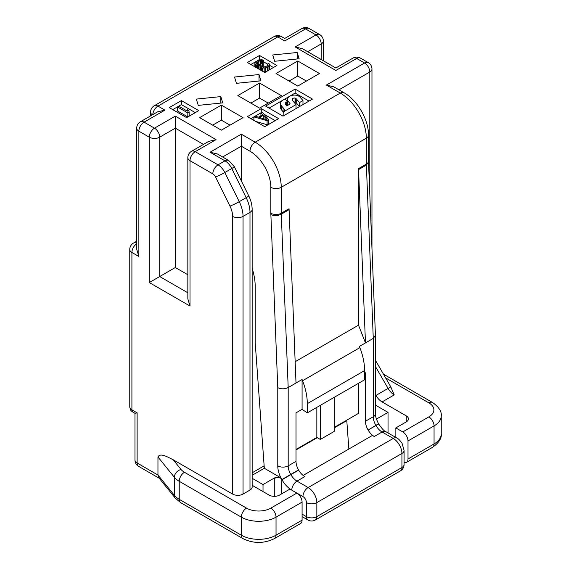 <?xml version="1.0" encoding="UTF-8"?>
<svg xmlns="http://www.w3.org/2000/svg" width="571" height="571" viewBox="0 0 571 571"><rect width="100%" height="100%" fill="white"/><g stroke="black" fill="none" stroke-linecap="round" stroke-linejoin="round"><path stroke-width="0.86" d="M276.036 73.523L297.741 60.997L319.446 73.523L297.741 86.057L276.036 73.523M274.644 61.275L299.133 58.777L297.213 52.496L272.724 54.987L274.644 61.275M237.836 95.578L259.541 83.052L281.246 95.578L259.541 108.112L237.836 95.578M236.444 83.33L260.933 80.832L259.013 74.551L234.524 77.042L236.444 83.33M199.636 117.633L221.341 105.107L243.046 117.633L221.341 130.167L199.636 117.633M198.237 105.385L222.733 102.887L220.813 96.606L196.324 99.097L198.237 105.385M312.501 99.09L295.136 89.062L265.622 106.106L282.98 116.134L312.501 99.09M278.641 118.64L261.275 108.611L247.386 116.634L264.751 126.662L278.641 118.64M198.765 110.617L181.4 100.596L169.252 107.612L186.61 117.633L198.765 110.617M264.751 72.524L276.906 65.508L259.541 55.48L247.386 62.496L264.751 72.524M267.092 120.695L253.895 116.884L255.137 116.17L258.485 117.155L262.61 114.771L260.911 112.837L262.146 112.123L268.741 119.739L267.092 120.695L267.092 124.706L255.637 121.395M267.078 119.732L263.245 115.378L259.534 117.519L267.078 119.732M187.83 112.922L187.83 116.934L177.41 110.917L177.41 106.913L178.709 106.156L187.359 111.152L187.11 109.504L188.88 110.524L189.129 112.173L187.83 112.922L177.41 106.913L172.72 109.618M254.873 63.467L255.508 62.075L257.892 60.44L261.39 59.705L263.367 60.098L262.282 60.726L260.09 60.712L257.478 61.961L256.408 63.096L256.643 63.981L258.849 64.751L262.332 63.509L263.224 64.023L261.504 66.036L261.953 66.8L263.495 67.192L266.764 66.072L267.628 65.315L267.606 64.045L268.691 63.424L269.362 64.059L269.384 65.073L267.656 66.836L265.486 67.835L262.417 68.07L260.198 66.793L260.176 65.272L257.542 65.508L255.558 64.609L254.873 63.467L254.873 66.821M289.062 81.046L297.741 76.036L297.741 60.997M306.427 81.046L297.741 76.036M250.862 103.101L259.541 98.091L259.541 83.052M268.22 103.101L259.541 98.091M212.662 125.156L221.341 120.146L221.341 105.107M230.02 125.156L221.341 120.146M297.213 58.977L297.213 52.496M259.013 81.032L259.013 74.551M220.813 103.087L220.813 96.606M241.312 180.829L241.312 134.178L255.201 142.2L340.287 93.073A7.366 4.254 120 0 1 343.97 92.709L333.757 86.813L326.391 85.058L364.591 63.003A7.366 4.254 60 0 1 369.801 72.025L338.967 89.825M353.006 58.071A7.366 4.254 60 0 1 356.689 58.442A7.366 4.254 -60 0 1 360.38 58.071A7.366 7.366 0 0 0 353.006 58.071L335.855 67.978L302.502 48.721L295.136 46.958L335.855 70.469C335.855 67.178 335.855 67.178 335.855 70.469C335.855 67.178 335.855 67.178 335.855 70.469L356.689 58.442L364.591 63.003A7.366 4.254 -60 0 1 368.274 62.632A7.366 7.366 0 0 1 371.964 69.012A7.366 4.254 180 0 1 369.801 72.025L369.801 194.097M295.136 46.958L315.977 34.931A7.366 4.254 60 0 1 321.18 43.953A7.366 4.254 0 0 0 323.343 40.948A7.366 7.366 0 0 0 319.66 34.567L309.239 28.55A7.366 7.366 0 0 0 301.873 28.55L284.722 38.457L281.46 36.573A7.366 7.366 0 0 0 274.087 36.573L154.277 105.742A7.366 7.366 0 0 0 150.594 112.123A7.366 4.254 0 0 0 152.35 114.878M301.873 28.55A7.366 4.254 -120 0 1 305.556 28.914L315.977 34.931A7.366 4.254 -60 0 1 319.66 34.567M404.082 462.56A7.366 4.254 -120 0 0 406.481 462.367A7.366 4.254 -120 0 0 408.001 458.991L408.001 440.948A7.366 4.254 -120 0 0 402.798 431.926L395.846 427.915L395.846 437.457M375.433 366.489L388.094 388.423L390.792 386.867L394.233 394.904L382.078 401.92L406.267 415.888A7.366 4.254 180 0 1 408.422 418.893A7.366 4.254 180 0 1 406.267 421.898L395.846 427.915M249.991 490.068L249.991 212.391A7.366 4.254 0 0 0 252.146 209.379L252.146 487.063A7.366 4.254 180 0 1 249.991 490.068L243.046 494.079A7.366 4.254 180 0 1 232.625 494.079L173.191 459.769L181.014 469.448A17.187 9.921 0 0 0 184.44 472.274L246.515 508.119A17.187 9.921 0 0 0 270.825 508.119L296.877 493.08L289.925 489.069L279.512 495.086A7.366 4.254 180 0 1 269.091 495.086L252.146 485.3M302.08 520.145A7.366 4.254 60 0 1 300.56 523.521L274.508 538.553A7.366 4.254 -120 0 0 276.036 535.184L302.08 520.145L302.08 502.102A7.366 4.254 60 0 0 296.877 493.08L302.951 496.584A7.366 4.254 -60 0 1 308.162 487.563L296.999 481.117A12.276 7.088 60 0 1 290.86 474.637L290.732 474.422A12.276 7.088 60 0 1 288.191 465.865L288.191 387.531C284.715 389.186 281.246 389.229 277.77 387.666L270.875 214.61C274.344 216.016 277.813 215.874 281.282 214.196L289.097 209.685L296.006 383.02L288.191 387.531L281.282 214.196A12.276 7.088 -120 0 1 281.246 213.233A7.366 4.254 180 0 1 270.825 213.233A19.642 11.341 -120 0 0 270.875 214.61M309.239 28.55A7.366 4.254 -60 0 0 305.556 28.914L284.722 40.948C284.722 37.65 284.722 37.65 284.722 40.948C284.722 37.65 284.722 37.65 284.722 40.948L277.77 36.937A7.366 4.254 -60 0 1 281.46 36.573M152.771 114.635A7.366 4.254 120 0 1 157.96 106.106L277.77 36.937A7.366 4.254 -120 0 0 274.087 36.573M136.705 243.717A7.366 4.254 120 0 0 131.915 252.475L138.86 256.486L136.705 249.227L136.705 128.161A7.366 4.254 0 0 0 138.86 131.173L138.86 256.486M136.705 243.232A7.366 4.254 -120 0 0 133.443 243.089A7.366 7.366 0 0 0 129.76 249.47A7.366 4.254 0 0 0 131.915 252.475L131.915 409.871A4.911 2.834 120 0 0 132.936 412.119C131.651 410.528 130.966 412.44 129.76 406.866A7.366 4.254 0 0 0 131.915 409.871L137.126 412.876L135.049 413.34L132.936 412.119M137.126 412.876L137.126 463.002L157.96 475.036L157.96 456.986C160.03 452.703 166.789 456.543 173.191 459.769M382.078 401.92A12.276 7.088 60 0 1 375.939 395.439L375.433 394.561M191.521 151.308L208.679 141.401L216.045 139.638L195.211 151.672A7.366 4.254 60 0 0 191.521 151.308A7.366 7.366 0 0 0 187.838 157.689A7.366 4.254 180 0 0 190 160.694A7.366 4.254 -60 0 1 195.211 151.672L218.036 164.848L224.981 160.844A7.366 4.254 -60 0 1 228.664 160.48L217.423 153.984L210.057 152.221L241.312 134.178M252.146 268.363A49.113 28.357 60 0 1 255.201 286.563L255.201 342.7L264.316 468.263L280.918 477.856A19.642 11.341 60 0 1 277.77 465.865L277.77 387.666M388.037 432.946L388.037 412.376L376.746 418.893L376.746 420.042M263.017 491.574L263.017 484.558L252.146 478.284M274.301 496.327L274.301 478.041L263.017 484.558M302.08 514.128L306.427 516.641A7.366 4.254 120 0 0 307.947 520.01A7.366 7.366 0 0 0 315.313 520.01L400.399 470.889A7.366 7.366 0 0 0 404.082 464.508A7.366 4.254 0 0 1 401.927 467.513A7.366 4.254 60 0 1 400.399 470.889M302.951 496.584A4.911 2.834 -120 0 1 306.427 502.601L306.427 516.641A7.366 4.254 0 0 0 316.841 516.641A7.366 4.254 60 0 1 315.313 520.01M281.246 494.079L281.16 477.984A4.911 2.769 1.1 0 0 280.911 477.863M274.301 478.041C276.435 476.999 278.641 476.942 280.925 477.856M388.037 412.376L375.433 405.103M264.316 468.263L252.146 475.293L264.316 468.256M375.433 335.47L375.433 413.739C375.019 415.153 376.046 418.486 378.516 423.746L368.131 430.027A12.276 7.088 60 0 0 374.269 436.508L372.406 435.437L303.115 475.436M296.006 383.02L302.08 379.508L302.08 409.343L296.006 412.854L296.006 461.354A12.276 7.088 -120 0 0 298.547 469.912L298.669 470.126A12.276 7.088 -120 0 0 304.814 476.607L296.999 481.117A7.366 4.254 -60 0 0 291.788 490.139M222.633 156.989L241.312 146.205L249.991 151.222A7.366 4.254 120 0 1 255.201 142.2A36.837 21.27 60 0 1 281.246 187.309L366.332 138.189L366.332 164.113A12.276 7.088 -120 0 0 366.368 165.076L373.277 338.403L359.387 346.426L359.866 347.646A49.113 28.357 60 0 1 364.591 370.586L364.591 379.794L307.291 412.876L307.291 403.668A49.113 28.357 -120 0 0 302.559 380.729L302.08 379.508M364.591 373.256L365.461 372.749L365.461 421.255A12.276 7.088 60 0 0 368.002 429.813M358.552 169.587L365.461 342.914L358.517 325.156L358.517 168.623A12.276 7.088 -120 0 0 358.552 169.587L366.368 165.076L368.531 162.107L368.488 161.101A7.366 4.254 180 0 1 366.332 164.113L358.517 168.623M296.006 449.47L316.841 437.436L316.841 407.366M358.517 383.305L358.517 413.383L334.206 427.415M295.157 361.736L358.517 325.156M320.317 405.36L320.317 439.442L334.206 431.426L334.206 397.337M316.841 437.436L320.317 439.442M302.08 409.343L307.291 412.876M348.852 449.034L346.761 420.17M375.433 413.739A7.366 4.254 180 0 1 373.277 416.744L373.277 338.403L375.433 335.348M249.991 151.222A29.471 17.016 60 0 1 270.825 187.309A7.366 4.254 180 0 0 281.246 187.309L281.246 213.233L289.062 208.722A12.276 7.088 -120 0 0 289.097 209.685M187.838 157.689L187.838 298.797L190 306.056L149.281 282.552L159.702 276.535L187.838 292.78M203.469 144.413L175.326 128.161L175.326 267.514L159.702 276.535L159.702 137.183L175.326 128.161L175.326 116.134L216.045 139.638M149.281 282.552L149.281 137.183L138.86 131.173A7.366 4.254 120 0 1 144.07 122.151A7.366 4.254 -120 0 0 140.387 121.78L157.539 111.88L164.905 110.117L144.07 122.151L154.491 128.161A7.366 4.254 60 0 1 159.702 137.183A7.366 4.254 0 0 1 149.281 137.183A7.366 4.254 120 0 1 154.491 128.161L175.326 116.134M187.838 274.737L175.326 267.514M164.905 110.117L157.96 106.106A7.366 4.254 -120 0 0 154.277 105.742M134.97 413.29L134.97 459.998A7.366 4.254 0 0 0 137.126 463.002A7.366 4.254 120 0 0 138.653 466.379L159.216 478.248M157.96 475.036L158.831 477.77L175.283 498.14L180.757 502.716A7.366 4.254 120 0 1 179.23 499.339A24.553 14.175 180 0 1 174.341 495.307L157.96 475.036M309.025 101.096L295.136 93.073L269.091 108.112M295.136 89.062L295.136 93.073M283.052 100.053A8.594 4.961 0 0 0 280.532 103.565A8.594 4.961 0 0 0 281.439 105.785L284.279 109.297A6.602 3.811 180 0 1 284.422 110.075A6.602 3.811 180 0 1 283.851 111.623L296.035 104.586L292.388 100.375L292.202 99.118A2.784 1.606 180 0 1 292.602 98.597A2.305 1.335 180 0 1 295.036 98.055A2.113 1.221 180 0 1 295.621 98.283A2.598 1.499 180 0 1 296.242 98.819L299.504 102.58L299.504 106.591L296.242 102.823A2.598 1.499 0 0 0 295.621 102.295A2.113 1.221 0 0 0 295.036 102.066A2.305 1.335 0 0 0 293.865 102.081M299.504 102.58L302.98 100.575L299.868 96.984A7.009 4.047 0 0 0 296.727 95.35A5.068 2.926 0 0 0 296.399 95.278A5.803 3.347 0 0 0 294.301 95.1A6.731 3.883 0 0 0 290.118 96.049A5.803 3.347 0 0 0 288.805 97.006A5.068 2.926 0 0 0 288.676 97.156A10.635 6.138 0 0 0 287.727 98.526A7.587 4.382 0 0 0 287.47 99.654L287.47 103.665A7.587 4.382 0 0 0 287.477 103.915A5.36 3.091 0 0 0 287.748 104.721L288.091 105.164M280.532 103.565L280.532 107.569A8.594 4.961 0 0 0 281.439 109.789L283.851 112.723M275.172 120.645L263.881 114.129M260.911 115.756L260.911 112.837L255.137 116.17M253.895 120.395L253.895 116.884L250.862 118.64M268.741 119.739L268.741 123.75L267.092 124.706M261.275 108.611L261.275 112.623M263.245 115.378L263.245 118.611M292.102 99.582L292.202 100.061M287.47 99.654A7.587 4.382 0 0 0 287.477 99.904A5.36 3.091 0 0 0 287.748 100.71L290.225 103.929L286.77 105.928L285.643 104.621A3.683 2.127 180 0 1 285.257 103.672A3.683 2.127 180 0 1 286.335 102.166L287.384 101.559L285.065 98.89M283.102 111.716L283.102 107.705M284.279 110.853L284.279 109.297M287.384 105.571L287.384 101.559M287.748 104.721L287.748 100.71M302.98 104.586L302.98 100.575M296.242 102.823L296.242 98.819M295.036 102.066L295.036 98.055M283.851 115.635L283.851 111.623M296.035 108.597L296.035 104.586M195.296 112.623L181.4 104.607L178.709 106.156M181.4 100.596L181.4 104.607M260.162 59.848L259.541 59.491L257.892 60.44M256.158 61.447L250.862 64.502M273.43 67.514L269.384 65.173M267.606 64.152L263.367 61.704M259.969 69.327L259.441 69.455M267.228 67.085L267.228 71.097L263.995 72.089M269.384 65.073L269.384 69.084L268.955 69.84L267.656 70.847L267.656 66.836M263.367 60.098L263.224 64.195M259.541 55.48L259.541 59.491M189.129 112.173L189.129 116.184M187.11 109.504L187.11 111.002M255.109 64.102L255.109 66.957M255.558 64.609L255.558 67.214M256.443 65.123L256.443 67.728M257.542 65.508L257.542 68.363M258.642 65.644L258.642 68.998M259.969 66.157L259.969 69.762M260.198 66.793L260.198 69.898M260.868 67.428L260.868 70.283M261.311 67.685L261.311 70.54M262.417 68.07L262.417 71.175M264.173 68.077L264.173 72.089M265.486 67.835L265.486 71.846M268.955 65.829L268.955 69.84M267.606 64.045L267.606 65.337M262.353 64.523L262.353 67.028M263.224 64.023L263.224 67.157M256.615 62.717L256.615 63.945M257.478 61.961L257.478 64.466M258.784 61.211L258.784 64.744M260.09 60.712L260.09 64.573M260.747 60.59L260.747 64.309M261.625 60.59L261.625 63.923M262.282 60.726L262.282 63.538M343.97 92.709C357.382 100.125 368.773 119.86 368.488 135.177A7.366 4.254 180 0 1 366.332 138.189A36.837 21.27 60 0 0 340.287 93.073L326.391 85.058M252.146 209.379C252.111 204.918 250.969 200.392 248.72 195.81A7.366 0.664 -26.3 0 1 246.187 197.666L239.242 201.677A24.553 14.175 60 0 1 243.046 216.402L249.991 212.391A24.553 14.175 -120 0 0 246.187 197.666L231.762 168.516A12.276 7.088 -120 0 0 224.981 160.844L210.057 152.221M307.712 51.733L321.18 43.953L321.18 59.505M402.798 431.926L428.842 416.887A17.187 9.921 0 0 0 428.842 402.855L385.618 377.895M428.842 416.887A7.366 4.254 60 0 1 434.053 425.909A24.553 14.175 0 0 0 441.24 415.888C441.826 411.555 438.921 407.087 432.525 402.491L383.455 374.162M408.001 440.948L434.053 425.909L434.053 443.952L408.001 458.991M274.508 538.553C263.952 543.72 253.396 543.72 242.832 538.553A7.366 4.254 -60 0 1 241.312 535.184A24.553 14.175 180 0 0 276.036 535.184L276.036 517.14L302.08 502.102M441.24 415.888L441.24 433.931A24.553 14.175 180 0 1 434.053 443.952A7.366 4.254 -120 0 1 432.525 447.329L406.481 462.367M428.842 402.855A7.366 4.254 -60 0 1 432.525 402.491M212.826 173.877A4.911 2.834 60 0 1 215.538 176.946L229.963 206.095A7.366 0.664 153.7 0 0 239.242 201.677L224.817 172.528A12.276 7.088 60 0 0 218.036 164.848A7.366 4.254 120 0 0 212.826 173.877L190 160.694L190 306.056M229.963 206.095A17.187 9.921 60 0 1 232.625 216.402L232.625 494.079M157.96 456.986L174.341 477.263A24.553 14.175 0 0 0 179.23 481.296L241.312 517.14A24.553 14.175 0 0 0 276.036 517.14A7.366 4.254 60 0 0 270.825 508.119M181.014 469.448A7.366 5.453 141.1 0 0 174.341 477.263L174.341 495.307A7.366 5.453 141.1 0 0 175.283 498.14M184.44 472.274A7.366 4.254 120 0 0 179.23 481.296L179.23 499.339L241.312 535.184L241.312 517.14A7.366 4.254 120 0 1 246.515 508.119M406.267 415.888L406.267 421.898M232.625 216.402A7.366 4.254 180 0 0 243.046 216.402L243.046 494.079M215.538 176.946A7.366 0.664 153.7 0 0 224.817 172.528L231.762 168.516A7.366 0.664 -26.3 0 0 234.296 166.661L228.664 160.48M291.745 490.118A19.642 11.341 60 0 1 281.967 479.776L281.846 479.561A19.642 11.341 60 0 1 281.246 478.484A4.911 2.834 0 0 0 274.301 478.484M270.825 187.309L270.825 213.233M316.841 516.641L316.841 502.601A12.276 7.088 -120 0 0 308.162 487.563L393.248 438.442A12.276 7.088 60 0 1 401.927 453.481L401.927 467.513L316.841 516.641M306.427 502.601A7.366 4.254 0 0 0 316.841 502.601L401.927 453.481A7.366 4.254 180 0 0 404.082 450.469L404.082 464.508M281.967 479.776L298.669 470.126M281.846 479.561L298.547 469.912M277.77 465.865A7.366 4.254 0 0 0 288.191 465.865L296.006 461.354M396.931 438.078A7.366 4.254 120 0 0 393.248 438.442L382.078 431.997A7.366 4.254 120 0 1 385.768 431.633L396.931 438.078C398.173 438.485 399.893 440.248 402.084 443.367L404.082 450.469M374.269 436.508L382.078 431.997A12.276 7.088 -120 0 1 375.939 425.516L375.818 425.302A12.276 7.088 -120 0 1 373.277 416.744L365.461 421.255M368.131 430.027L378.637 423.96C381.985 428.75 384.354 431.312 385.768 431.633M302.559 380.729L359.866 347.646M307.291 403.668L364.591 370.586M264.137 465.865L252.146 472.788M375.939 395.439L388.094 388.423A12.276 7.088 -120 0 0 394.233 394.904M281.439 109.789L281.439 105.785M286.335 105.421L286.335 102.166M287.477 103.915L287.477 99.904M295.621 102.295L295.621 98.283M292.602 100.624L292.602 98.597M360.38 58.071L368.274 62.632M323.343 40.948L323.343 60.754M129.76 406.866L129.76 249.47M136.705 241.205L133.443 243.089M248.72 195.81L234.296 166.661M302.08 516.619L307.947 520.01M368.531 162.128L375.433 335.32M368.488 135.177L368.488 161.101M371.964 69.012L371.964 248.242M390.792 386.867L375.433 360.265M346.797 420.634L334.206 427.9M317.262 437.686L296.006 449.955M140.387 121.78A7.366 7.366 0 0 0 136.705 128.161M150.594 115.892L150.594 112.123M441.24 433.931C441.826 438.264 438.921 442.725 432.525 447.329M134.97 459.998A7.366 7.366 0 0 0 138.653 466.379M242.832 538.553L180.757 502.716"/></g></svg>
